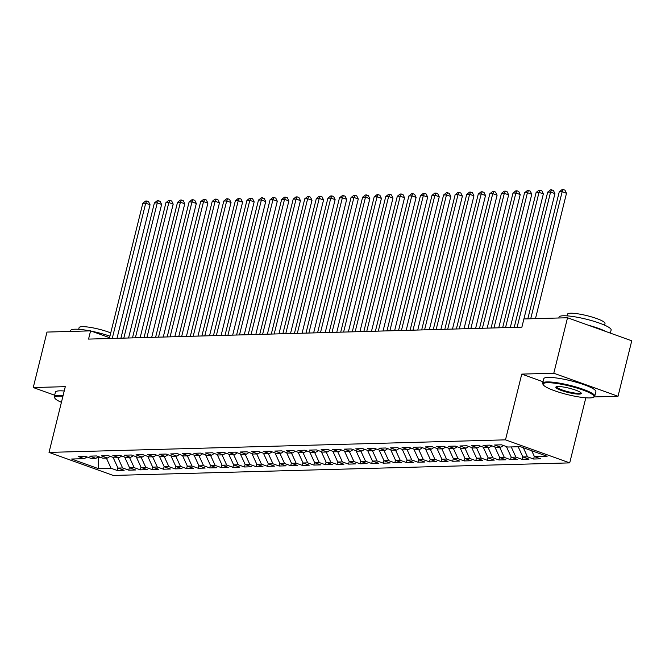<?xml version="1.0" encoding="UTF-8"?>
<svg xmlns="http://www.w3.org/2000/svg" width="665" height="665" viewBox="0 0 665 665"><rect width="100%" height="100%" fill="white"/><g stroke="black" fill="none" stroke-linecap="round" stroke-linejoin="round"><path stroke-width="1" d="M593.986 396.93L618.026 396.274L631.75 340.804L567.528 317.754L523.912 318.951L521.884 327.172L88.553 339.092L90.59 330.871L46.974 332.076L33.25 387.545L54.638 395.218M585.823 397.803L569.714 462.89L113.25 475.45L49.027 452.4L505.491 439.848L569.714 462.89M98.27 456.83L98.32 468.617L111.047 468.268L117.206 470.479L124.147 470.288L117.988 468.077L122.609 467.952L128.769 470.163L135.71 469.972L129.55 467.761L134.18 467.628L140.34 469.839L147.281 469.648L141.121 467.437L145.743 467.312L151.911 469.523L158.852 469.332L152.684 467.121L157.314 466.996L163.474 469.207L170.415 469.016L164.255 466.805L168.885 466.672L175.045 468.883L181.986 468.692L175.826 466.481L180.448 466.356L186.616 468.567L193.548 468.376L187.389 466.165L192.019 466.04L198.178 468.251L205.119 468.06L198.96 465.849L203.581 465.724L209.749 467.936L216.69 467.744L210.522 465.533L215.152 465.4L221.312 467.611L228.253 467.42L222.093 465.209L226.723 465.084L232.883 467.296L239.824 467.104L233.664 464.893L238.286 464.769L244.454 466.98L251.395 466.788L245.227 464.577L249.857 464.444L256.017 466.655L262.958 466.473L256.798 464.253L261.42 464.128L267.588 466.34L274.529 466.148L268.361 463.937L272.991 463.813L279.15 466.024L286.091 465.832L279.932 463.621L284.562 463.497L290.721 465.708L297.662 465.517L291.503 463.306L296.125 463.173L302.292 465.384L309.233 465.192L303.065 462.981L307.696 462.857L313.855 465.068L320.796 464.877L314.636 462.665L319.267 462.541L325.426 464.752L332.367 464.561L326.199 462.35L330.829 462.217L336.989 464.436L343.93 464.245L337.77 462.025L342.4 461.901L348.56 464.112L355.501 463.921L349.341 461.71L353.963 461.585L360.131 463.796L367.072 463.605L360.904 461.394L365.534 461.269L371.693 463.48L378.634 463.289L372.475 461.078L377.105 460.945L383.264 463.156L390.205 462.965L384.046 460.754L388.668 460.629L394.827 462.84L401.768 462.649L395.609 460.438L400.239 460.313L406.398 462.524L413.339 462.333L407.18 460.122L411.801 459.989L417.969 462.208L424.91 462.017L418.742 459.806L423.372 459.673L429.532 461.884L436.473 461.693L430.313 459.482L434.943 459.357L441.103 461.568L448.044 461.377L441.884 459.166L446.506 459.041L452.674 461.252L459.615 461.061L453.447 458.85L458.077 458.717L464.237 460.928L471.177 460.737L465.018 458.526L469.64 458.401L475.808 460.612L482.748 460.421L476.581 458.21L481.211 458.085L487.37 460.296L494.311 460.105L488.152 457.894L492.782 457.769L498.941 459.981L505.882 459.789L499.723 457.578L504.344 457.445L510.512 459.656L517.453 459.465L511.285 457.254L515.915 457.129L522.075 459.34L529.016 459.149L522.856 456.938L527.486 456.813L533.646 459.025L540.587 458.833L534.419 456.622L531.726 450.737M98.32 468.617L71.587 459.025L84.314 458.675L86.999 456.955M534.419 456.622L547.145 456.273L520.412 446.681L507.694 447.03L501.526 444.819L494.585 445.01L500.753 447.221L496.123 447.346L489.964 445.134L483.023 445.326L489.182 447.537L484.561 447.661L478.393 445.45L471.452 445.641L477.62 447.853L472.99 447.977L466.83 445.766L459.889 445.957L466.049 448.168L461.419 448.301L455.259 446.09L448.318 446.281L454.478 448.493L449.856 448.617L443.688 446.406L436.747 446.597L442.915 448.808L438.285 448.933L432.125 446.722L425.184 446.913L431.344 449.124L426.714 449.257L420.554 447.046L413.613 447.237L419.773 449.449L415.151 449.573L408.992 447.362L402.051 447.553L408.21 449.764L403.58 449.889L397.421 447.678L390.48 447.869L396.639 450.08L392.018 450.205L385.85 447.994L378.909 448.185L385.077 450.396L380.447 450.529L374.287 448.318L367.346 448.509L373.506 450.72L368.875 450.845L362.716 448.634L355.775 448.825L361.935 451.036L357.313 451.161L351.145 448.95L344.212 449.141L350.372 451.352L345.742 451.485L339.582 449.274L332.641 449.465L338.801 451.676L334.179 451.801L328.011 449.59L321.07 449.781L327.238 451.992L322.608 452.117L316.449 449.906L309.508 450.097L315.667 452.308L311.037 452.433L304.878 450.222L297.937 450.413L304.096 452.624L299.474 452.757L293.307 450.546L286.366 450.737L292.534 452.948L287.903 453.073L281.744 450.862L274.803 451.053L280.963 453.264L276.341 453.389L270.173 451.178L263.232 451.369L269.4 453.58L264.77 453.713L258.61 451.502L251.669 451.685L257.829 453.904L253.199 454.029L247.039 451.818L240.098 452.009L246.258 454.22L241.636 454.345L235.468 452.133L228.527 452.325L234.695 454.536L230.065 454.661L223.906 452.449L216.965 452.641L223.124 454.852L218.494 454.985L212.335 452.774L205.394 452.965L211.561 455.176L206.931 455.301L200.772 453.089L193.831 453.281L199.99 455.492L195.36 455.616L189.201 453.405L182.26 453.596L188.419 455.808L183.798 455.941L177.63 453.73L170.689 453.912L176.857 456.132L172.227 456.257L166.067 454.045L159.126 454.237L165.286 456.448L160.656 456.572L154.496 454.361L147.555 454.552L153.715 456.764L149.093 456.888L142.933 454.677L135.993 454.868L142.152 457.079L137.522 457.212L131.362 455.001L124.422 455.193L130.581 457.404L125.959 457.528L119.791 455.317L112.85 455.508L119.018 457.72L114.388 457.844L108.229 455.633L101.288 455.824L107.447 458.035L102.817 458.168L96.658 455.949L89.717 456.14L95.876 458.351L91.255 458.484L85.087 456.273L78.146 456.464L84.314 458.675M527.486 456.813L523.313 447.72M522.856 456.938L518.176 446.739M515.915 457.129L511.235 446.93M511.285 457.254L506.381 446.556M500.753 447.221L503.438 445.5M504.344 457.445L499.673 447.246M499.723 457.578L494.818 446.872M489.182 447.537L491.876 445.816M492.782 457.769L488.102 447.562M488.152 457.894L483.247 447.196M477.62 447.853L480.305 446.14M481.211 458.085L476.539 447.886M476.581 458.21L471.676 447.512M466.049 448.168L468.742 446.456M469.64 458.401L464.968 448.202M465.018 458.526L460.113 447.828M454.478 448.493L457.171 446.772M458.077 458.717L453.397 448.518M453.447 458.85L448.543 448.152M442.915 448.808L445.6 447.096M446.506 459.041L441.834 448.842M441.884 459.166L436.98 448.468M431.344 449.124L434.037 447.412M434.943 459.357L430.263 449.158M430.313 459.482L425.409 448.784M419.773 449.449L422.466 447.728M423.372 459.673L418.701 449.474M418.742 459.806L413.838 449.099M408.21 449.764L410.904 448.044M411.801 459.989L407.13 449.789M407.18 460.122L402.275 449.424M396.639 450.08L399.332 448.368M400.239 460.313L395.559 450.114M395.609 460.438L390.704 449.74M385.077 450.396L387.762 448.684M388.668 460.629L383.996 450.429M384.046 460.754L379.133 450.055M373.506 450.72L376.199 449M377.105 460.945L372.425 450.745M372.475 461.078L367.57 450.371M361.935 451.036L364.628 449.324M365.534 461.269L360.854 451.07M360.904 461.394L355.999 450.695M350.372 451.352L353.065 449.64M353.963 461.585L349.291 451.385M349.341 461.71L344.437 451.011M338.801 451.676L341.494 449.956M342.4 461.901L337.72 451.701M337.77 462.025L332.866 451.327M327.238 451.992L329.923 450.272M330.829 462.217L326.158 452.017M326.199 462.35L321.295 451.651M315.667 452.308L318.36 450.596M319.267 462.541L314.587 452.341M314.636 462.665L309.732 451.967M304.096 452.624L306.789 450.912M307.696 462.857L303.016 452.657M303.065 462.981L298.161 452.283M292.534 452.948L295.218 451.227M296.125 463.173L291.453 452.973M291.503 463.306L286.598 452.599M280.963 453.264L283.656 451.552M284.562 463.497L279.882 453.297M279.932 463.621L275.027 452.923M269.4 453.58L272.085 451.868M272.991 463.813L268.319 453.613M268.361 463.937L263.456 453.239M257.829 453.904L260.522 452.183M261.42 464.128L256.748 453.929M256.798 464.253L251.894 453.555M246.258 454.22L248.951 452.499M249.857 464.444L245.177 454.245M245.227 464.577L240.323 453.879M234.695 454.536L237.38 452.823M238.286 464.769L233.615 454.569M233.664 464.893L228.76 454.195M223.124 454.852L225.817 453.139M226.723 465.084L222.044 454.885M222.093 465.209L217.189 454.511M211.561 455.176L214.246 453.455M215.152 465.4L210.481 455.201M210.522 465.533L205.618 454.827M199.99 455.492L202.684 453.771M203.581 465.724L198.91 455.525M198.96 465.849L194.055 455.151M188.419 455.808L191.113 454.095M192.019 466.04L187.339 455.841M187.389 466.165L182.484 455.467M176.857 456.132L179.542 454.411M180.448 466.356L175.776 456.157M175.826 466.481L170.913 455.783M165.286 456.448L167.979 454.727M168.885 466.672L164.205 456.473M164.255 466.805L159.351 456.107M153.715 456.764L156.408 455.051M157.314 466.996L152.634 456.797M152.684 467.121L147.78 456.423M142.152 457.079L144.845 455.367M145.743 467.312L141.071 457.113M141.121 467.437L136.217 456.739M130.581 457.404L133.274 455.683M134.18 467.628L129.5 457.429M129.55 467.761L124.646 457.055M119.018 457.72L121.703 455.999M122.609 467.952L117.938 457.744M117.988 468.077L113.075 457.379M107.447 458.035L110.141 456.323M97.231 457.495L101.487 457.686M111.047 468.268L106.367 458.069M95.876 458.351L98.57 456.639M618.026 396.274L553.795 373.223L567.528 317.754M49.027 452.4L65.295 386.664L33.25 387.545M553.795 373.223L521.759 374.104L505.491 439.848M109.559 337.679L90.59 330.871M521.759 374.104L543.039 381.743M117.206 470.479L117.863 467.811M128.769 470.163L129.434 467.495M140.34 469.839L140.997 467.179M151.911 469.523L152.568 466.863M163.474 469.207L164.139 466.539M175.045 468.883L175.701 466.223M186.616 468.567L187.272 465.907M198.178 468.251L198.835 465.591M209.749 467.936L210.406 465.267M221.312 467.611L221.977 464.951M232.883 467.296L233.54 464.636M244.454 466.98L245.111 464.311M256.017 466.655L256.673 463.995M267.588 466.34L268.244 463.68M279.15 466.024L279.815 463.364M290.721 465.708L291.378 463.039M302.292 465.384L302.949 462.724M313.855 465.068L314.52 462.408M325.426 464.752L326.083 462.084M336.989 464.436L337.654 461.768M348.56 464.112L349.216 461.452M360.131 463.796L360.787 461.136M371.693 463.48L372.358 460.812M383.264 463.156L383.921 460.496M394.827 462.84L395.492 460.18M406.398 462.524L407.055 459.856M417.969 462.208L418.626 459.54M429.532 461.884L430.197 459.224M441.103 461.568L441.76 458.908M452.674 461.252L453.331 458.584M464.237 460.928L464.893 458.268M475.808 460.612L476.464 457.952M487.37 460.296L488.035 457.628M498.941 459.981L499.598 457.312M510.512 459.656L511.169 456.996M522.075 459.34L522.732 456.68M533.646 459.025L534.303 456.356M116.998 338.31L150.049 204.745L145.71 203.182L112.244 338.443M142.817 203.266L145.652 201.038L146.807 201.005L145.71 203.182L142.817 203.266L109.351 338.518M146.807 201.005L148.544 201.628L150.049 204.745M128.561 337.995L161.62 204.429L157.281 202.867L123.806 338.119M154.388 202.95L157.214 200.722L158.378 200.689L157.281 202.867L154.388 202.95L120.914 338.202M158.378 200.689L160.107 201.312L161.62 204.429M140.132 337.67L173.191 204.105L168.852 202.551L135.377 337.803M165.959 202.626L168.785 200.406L169.941 200.373L168.852 202.551L165.959 202.626L132.485 337.887M169.941 200.373L171.678 200.996L173.191 204.105M62.909 396.282A26.193 4.406 -166.1 0 0 58.994 396.157A26.193 4.406 -166.1 0 0 54.937 398.293A26.193 4.406 -166.1 0 0 61.413 402.325M54.937 398.293L54.472 397.537A26.841 4.514 13.9 0 1 54.272 396.697A26.841 4.514 13.9 0 1 58.628 395.359A26.841 4.514 13.9 0 1 63.1 395.517M70.424 331.428L70.64 330.547A26.841 4.514 13.9 0 1 74.995 329.208A26.841 4.514 13.9 0 1 89.991 330.887M91.421 331.178A26.841 4.514 13.9 0 1 109.933 336.166M78.686 329.308L79.102 327.629A19.327 3.25 13.9 0 1 82.244 326.665A19.327 3.25 13.9 0 1 110.731 332.924M54.272 396.697L55.386 392.175A26.841 4.514 13.9 0 1 59.742 390.837A26.841 4.514 13.9 0 1 64.222 391.003M589.739 397.928A26.193 4.406 -166.1 0 0 593.429 397.254A26.193 4.406 -166.1 0 0 578.484 388.526A26.193 4.406 -166.1 0 0 547.386 382.724A26.193 4.406 -166.1 0 0 543.33 384.852A26.193 4.406 -166.1 0 0 562.789 393.356A26.193 4.406 -166.1 0 0 589.739 397.928M543.33 384.852L542.856 384.104A26.841 4.514 13.9 0 1 542.665 383.264A26.841 4.514 13.9 0 1 547.012 381.918A26.841 4.514 13.9 0 1 576.788 387.221A26.841 4.514 13.9 0 1 594.768 396.157A26.841 4.514 13.9 0 1 594.194 396.806L593.429 397.254M579.149 394.121A13.101 2.203 13.9 0 1 563.596 391.219A13.101 2.203 13.9 0 1 556.123 386.855A13.101 2.203 13.9 0 1 557.977 386.523A13.101 2.203 13.9 0 1 571.451 388.809A13.101 2.203 13.9 0 1 581.177 393.057A13.101 2.203 13.9 0 1 579.149 394.121M556.638 386.673A12.452 2.095 -166.1 0 0 556.622 386.714A12.452 2.095 -166.1 0 0 564.967 390.862A12.452 2.095 -166.1 0 0 578.783 393.323A12.452 2.095 -166.1 0 0 580.803 392.699A12.452 2.095 -166.1 0 0 580.811 392.649M558.816 317.995L559.032 317.114A26.841 4.514 13.9 0 1 563.388 315.767A26.841 4.514 13.9 0 1 593.155 321.07A26.841 4.514 13.9 0 1 611.135 330.006L610.362 333.123M588.093 325.135A26.841 4.514 13.9 0 1 605.906 331.527M567.079 315.875L567.494 314.188A19.327 3.25 13.9 0 1 570.628 313.223A19.327 3.25 13.9 0 1 592.066 317.047A19.327 3.25 13.9 0 1 605.009 323.473L604.593 325.16M542.665 383.264L543.779 378.742A26.841 4.514 13.9 0 1 548.135 377.404A26.841 4.514 13.9 0 1 577.902 382.707A26.841 4.514 13.9 0 1 595.882 391.635L594.768 396.157M151.703 337.354L184.754 203.789L180.415 202.235L146.94 337.488M177.522 202.31L180.356 200.082L181.512 200.049L180.415 202.235L177.522 202.31L144.056 337.562M181.512 200.049L183.249 200.672L184.754 203.789M163.266 337.039L196.325 203.473L191.986 201.911L158.511 337.163M189.093 201.994L191.919 199.766L193.074 199.733L191.986 201.911L189.093 201.994L155.618 337.246M193.074 199.733L194.812 200.356L196.325 203.473M174.837 336.714L207.887 203.149L203.548 201.595L170.082 336.847M200.655 201.678L203.49 199.45L204.645 199.417L203.548 201.595L200.655 201.678L167.189 336.931M204.645 199.417L206.383 200.04L207.887 203.149M186.408 336.399L219.458 202.833L215.119 201.279L181.645 336.532M212.226 201.354L215.061 199.126L216.216 199.101L215.119 201.279L212.226 201.354L178.752 336.606M216.216 199.101L217.954 199.716L219.458 202.833M197.971 336.083L231.029 202.517L226.69 200.955L193.216 336.216M223.797 201.038L226.624 198.81L227.779 198.777L226.69 200.955L223.797 201.038L190.323 336.291M227.779 198.777L229.516 199.4L231.029 202.517M209.542 335.767L242.592 202.202L238.253 200.639L204.778 335.892M235.36 200.722L238.195 198.494L239.35 198.461L238.253 200.639L235.36 200.722L201.894 335.975M239.35 198.461L241.087 199.084L242.592 202.202M221.104 335.443L254.163 201.877L249.824 200.323L216.349 335.576M246.931 200.398L249.757 198.178L250.921 198.145L249.824 200.323L246.931 200.398L213.457 335.659M250.921 198.145L252.65 198.769L254.163 201.877M232.675 335.127L265.726 201.561L261.387 200.007L227.92 335.26M258.494 200.082L261.328 197.854L262.484 197.821L261.387 200.007L258.494 200.082L225.028 335.335M262.484 197.821L264.221 198.444L265.726 201.561M244.246 334.811L277.297 201.246L272.958 199.683L239.483 334.944M270.065 199.766L272.899 197.538L274.055 197.505L272.958 199.683L270.065 199.766L236.59 335.019M274.055 197.505L275.792 198.128L277.297 201.246M255.809 334.487L288.868 200.921L284.529 199.367L251.054 334.62M281.636 199.45L284.462 197.222L285.618 197.189L284.529 199.367L281.636 199.45L248.161 334.703M285.618 197.189L287.355 197.813L288.868 200.921M267.38 334.171L300.43 200.606L296.091 199.051L262.625 334.304M293.199 199.126L296.033 196.898L297.188 196.873L296.091 199.051L293.199 199.126L259.732 334.387M297.188 196.873L298.926 197.497L300.43 200.606M278.943 333.855L312.001 200.29L307.662 198.735L274.188 333.988M304.769 198.81L307.596 196.582L308.76 196.549L307.662 198.735L304.769 198.81L271.295 334.063M308.76 196.549L310.488 197.173L312.001 200.29M290.514 333.539L323.564 199.974L319.225 198.411L285.759 333.664M316.341 198.494L319.167 196.266L320.322 196.233L319.225 198.411L316.341 198.494L282.866 333.747M320.322 196.233L322.06 196.857L323.564 199.974M302.085 333.215L335.135 199.65L330.796 198.095L297.322 333.348M327.903 198.178L330.738 195.951L331.893 195.917L330.796 198.095L327.903 198.178L294.429 333.431M331.893 195.917L333.631 196.541L335.135 199.65M313.647 332.899L346.706 199.334L342.367 197.779L308.893 333.032M339.474 197.854L342.3 195.626L343.456 195.593L342.367 197.779L339.474 197.854L306 333.107M343.456 195.593L345.193 196.217L346.706 199.334M325.218 332.583L358.269 199.018L353.93 197.455L320.464 332.716M351.037 197.538L353.871 195.311L355.027 195.277L353.93 197.455L351.037 197.538L317.571 332.791M355.027 195.277L356.764 195.901L358.269 199.018M336.781 332.267L369.84 198.694L365.501 197.139L332.026 332.392M362.608 197.222L365.434 194.995L366.598 194.961L365.501 197.139L362.608 197.222L329.133 332.475M366.598 194.961L368.327 195.585L369.84 198.694M348.352 331.943L381.411 198.378L377.063 196.823L343.597 332.076M374.179 196.898L377.005 194.67L378.161 194.645L377.063 196.823L374.179 196.898L340.704 332.159M378.161 194.645L379.898 195.269L381.411 198.378M359.923 331.627L392.973 198.062L388.634 196.508L355.16 331.76M385.742 196.582L388.576 194.355L389.732 194.321L388.634 196.508L385.742 196.582L352.267 331.835M389.732 194.321L391.469 194.945L392.973 198.062M371.486 331.311L404.544 197.746L400.205 196.183L366.731 331.436M397.313 196.266L400.139 194.039L401.294 194.005L400.205 196.183L397.313 196.266L363.838 331.519M401.294 194.005L403.032 194.629L404.544 197.746M383.057 330.987L416.107 197.422L411.768 195.867L378.302 331.12M408.875 195.951L411.71 193.723L412.865 193.69L411.768 195.867L408.875 195.951L375.409 331.203M412.865 193.69L414.603 194.313L416.107 197.422M394.628 330.671L427.678 197.106L423.339 195.552L389.865 330.804M420.446 195.626L423.281 193.399L424.436 193.365L423.339 195.552L420.446 195.626L386.972 330.879M424.436 193.365L426.174 193.989L427.678 197.106M406.19 330.355L439.249 196.79L434.91 195.227L401.436 330.488M432.017 195.311L434.844 193.083L435.999 193.05L434.91 195.227L432.017 195.311L398.543 330.563M435.999 193.05L437.736 193.673L439.249 196.79M417.761 330.04L450.812 196.466L446.473 194.911L412.998 330.164M443.58 194.995L446.414 192.767L447.57 192.734L446.473 194.911L443.58 194.995L410.114 330.247M447.57 192.734L449.307 193.357L450.812 196.466M429.324 329.715L462.383 196.15L458.044 194.596L424.569 329.848M455.151 194.67L457.977 192.443L459.141 192.418L458.044 194.596L455.151 194.67L421.676 329.931M459.141 192.418L460.87 193.041L462.383 196.15M440.895 329.399L473.945 195.834L469.606 194.28L436.14 329.532M466.714 194.355L469.548 192.127L470.704 192.094L469.606 194.28L466.714 194.355L433.248 329.607M470.704 192.094L472.441 192.717L473.945 195.834M452.466 329.084L485.517 195.518L481.177 193.956L447.703 329.208M478.285 194.039L481.119 191.811L482.275 191.778L481.177 193.956L478.285 194.039L444.81 329.291M482.275 191.778L484.012 192.401L485.517 195.518M464.029 328.759L497.088 195.194L492.748 193.64L459.274 328.892M489.856 193.723L492.682 191.495L493.837 191.462L492.748 193.64L489.856 193.723L456.381 328.976M493.837 191.462L495.575 192.085L497.088 195.194M475.6 328.444L508.65 194.878L504.311 193.324L470.845 328.577M501.418 193.399L504.253 191.171L505.408 191.138L504.311 193.324L501.418 193.399L467.952 328.651M505.408 191.138L507.146 191.761L508.65 194.878M487.162 328.128L520.221 194.562L515.882 193L482.408 328.261M512.989 193.083L515.816 190.855L516.979 190.822L515.882 193L512.989 193.083L479.515 328.335M516.979 190.822L518.708 191.445L520.221 194.562M498.733 327.812L531.784 194.238L527.445 192.684L493.979 327.936M524.56 192.767L527.387 190.539L528.542 190.506L527.445 192.684L524.56 192.767L491.086 328.02M528.542 190.506L530.279 191.129L531.784 194.238M510.304 327.488L543.355 193.922L539.016 192.368L505.541 327.621M536.123 192.443L538.958 190.215L540.113 190.19L539.016 192.368L536.123 192.443L502.649 327.704M540.113 190.19L541.85 190.813L543.355 193.922M521.867 327.172L554.926 193.606L550.587 192.052L517.112 327.305M547.694 192.127L550.52 189.899L551.676 189.866L550.587 192.052L547.694 192.127L514.22 327.38M551.676 189.866L553.413 190.489L554.926 193.606M535.475 318.635L566.489 193.291L562.149 191.728L530.712 318.768M559.257 191.811L562.091 189.583L563.247 189.55L562.149 191.728L559.257 191.811L527.819 318.843M563.247 189.55L564.984 190.173L566.489 193.291"/></g></svg>
